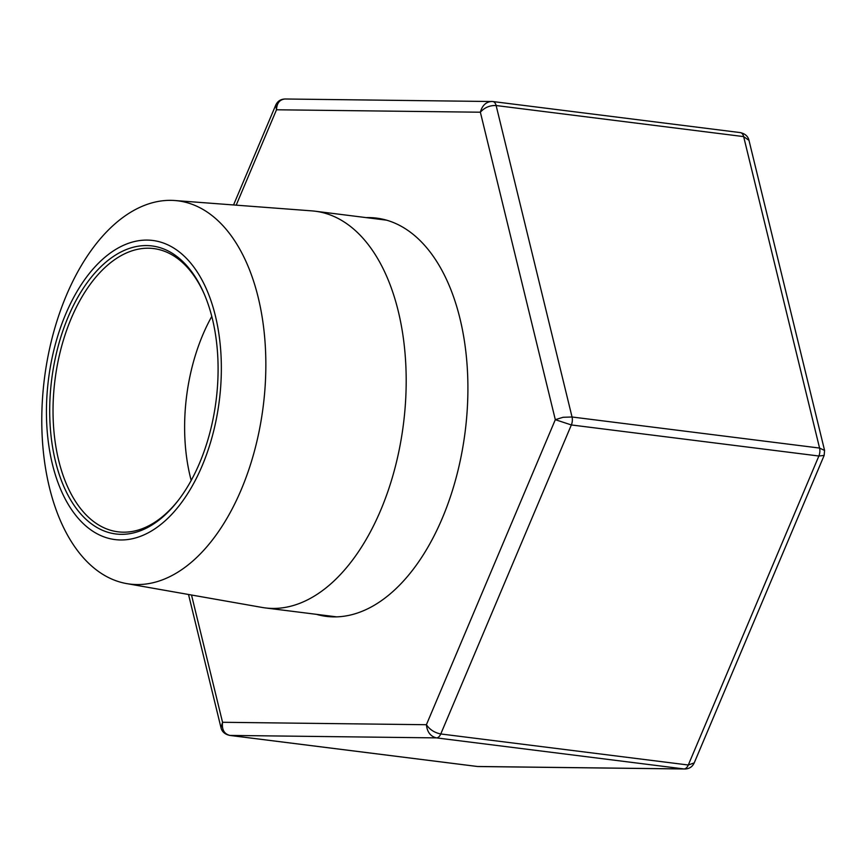 <?xml version="1.0" encoding="UTF-8"?>
<svg xmlns="http://www.w3.org/2000/svg" width="868" height="868" viewBox="0 0 868 868"><rect width="100%" height="100%" fill="white"/><g stroke="black" fill="none" stroke-linecap="round" stroke-linejoin="round"><path stroke-width="1.3" d="M194.541 559.48A193.119 110.279 97.2 0 1 126.706 583.6A193.119 110.279 97.2 0 1 44.409 378.719A193.119 110.279 97.2 0 1 174.772 200.519A193.119 110.279 97.2 0 1 265.38 347.395A193.119 110.279 97.2 0 1 194.541 559.48M174.772 200.519L311.905 210.881A199.922 114.153 97.2 0 1 315.106 211.206A199.922 114.153 97.2 0 1 405.844 365.656A199.922 114.153 97.2 0 1 332.368 582.471A199.922 114.153 97.2 0 1 265.337 607.925A199.922 114.153 97.2 0 1 262.147 607.448L126.706 583.6M165.679 520.323A150.739 86.073 97.2 0 1 47.458 388.918A150.739 86.073 97.2 0 1 188.551 260.606A150.739 86.073 97.2 0 1 165.679 520.323M164.497 515.473A145.14 82.883 97.2 0 1 57.83 470.011A145.14 82.883 97.2 0 1 92.485 275.796A145.14 82.883 97.2 0 1 204.078 293.666A145.14 82.883 97.2 0 1 178.114 500.586A145.14 82.883 97.2 0 1 164.497 515.473M178.721 499.794A142.743 81.505 97.2 0 1 165.94 513.65A142.743 81.505 97.2 0 1 118.081 531.824A142.743 81.505 97.2 0 1 54.977 380.043A142.743 81.505 97.2 0 1 153.614 248.563A142.743 81.505 97.2 0 1 204.468 294.588M191.199 480.449A142.743 81.505 97.2 0 1 211.781 316.419M366.198 217.608A200.714 114.619 97.2 0 1 376.441 218.096A200.714 114.619 97.2 0 1 465.172 431.515A200.714 114.619 97.2 0 1 326.466 616.399A200.714 114.619 97.2 0 1 316.419 614.338M824.578 450.459L819.566 448.062L743.648 136.602L748.986 140.356L824.567 450.394L824.155 455.418L818.871 456.015L571.35 424.951L555.314 419.678L480.362 112.211C484.583 107.502 489.834 105.278 496.127 105.538L572.045 416.998L563.104 417.28L555.314 419.678L426.405 724.715C429.779 729.652 434.564 732.733 440.77 733.959L688.291 765.012L818.871 456.015A7.996 4.568 -82.8 0 0 819.566 448.062L572.045 416.998A7.996 4.568 -82.8 0 1 571.35 424.951L440.77 733.959A7.996 4.568 -82.8 0 1 436.441 737.887C430.506 736.422 427.164 732.028 426.405 724.715L222.544 722.284C221.698 729.587 224.161 733.959 229.944 735.424L477.454 766.487L683.962 768.94L436.441 737.887L229.944 735.424A7.996 4.568 -82.8 0 1 229.64 735.402L477.161 766.466A7.996 4.568 -82.8 0 0 477.454 766.487L477.161 766.466M824.177 455.353L694.226 762.885L688.291 765.012A7.996 4.568 -82.8 0 1 683.962 768.94L684.841 769.005C689.279 768.864 692.414 766.824 694.216 762.885M685.286 768.994L478.344 766.542M740.328 132.598A7.996 4.568 -82.8 0 1 743.648 136.602L496.127 105.538A7.996 4.568 -82.8 0 0 492.807 101.534L285.095 98.995C279.68 99.505 276.816 103.108 276.501 109.78L480.362 112.211C482.163 105.549 485.906 101.968 491.592 101.458L492.503 101.513A7.996 4.568 -82.8 0 1 492.796 101.534L740.317 132.598A7.996 4.568 -82.8 0 0 740.024 132.576M285.095 98.995L285.127 98.995C280.679 99.136 277.554 101.176 275.742 105.115L275.796 104.985M236.194 205.163L276.501 109.78L275.731 105.126L233.546 204.957M221.004 727.753L222.544 722.284L191.513 595.014M265.337 607.925L336.708 616.877M315.106 211.206L386.477 220.157M740.317 132.598C745.167 133.737 748.053 136.33 748.986 140.356M229.64 735.402C224.79 734.263 221.904 731.67 220.982 727.644L188.519 594.482"/></g></svg>
